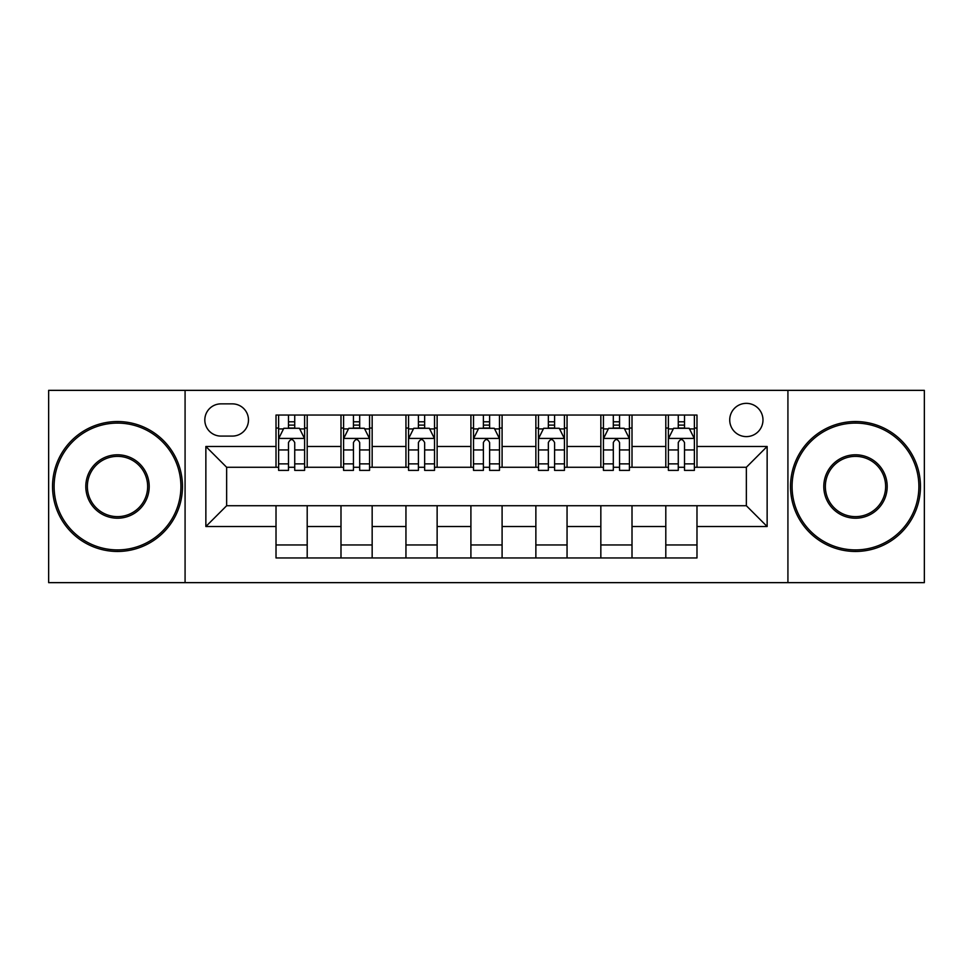 <?xml version="1.0" encoding="UTF-8"?>
<svg xmlns="http://www.w3.org/2000/svg" width="973" height="973" viewBox="0 0 973 973"><rect width="100%" height="100%" fill="white"/><g stroke="black" fill="none" stroke-linecap="round" stroke-linejoin="round"><path stroke-width="1.46" d="M746.352 403.345A16.626 16.626 0 0 0 729.726 419.983A16.626 16.626 0 0 0 746.352 436.609A16.626 16.626 0 0 0 762.978 419.983A16.626 16.626 0 0 0 746.352 403.345M787.923 582.645L924.35 582.645L924.35 390.355L787.923 390.355L787.923 582.645L185.077 582.645L185.077 390.355L48.65 390.355L48.65 582.645L185.077 582.645M220.932 436.086L232.365 436.086A16.115 16.115 0 0 0 248.48 419.983A16.115 16.115 0 0 0 232.365 403.868L220.932 403.868A16.115 16.115 0 0 0 204.817 419.983A16.115 16.115 0 0 0 220.932 436.086M787.923 390.355L185.077 390.355M276.016 526.515L205.862 526.515L205.862 446.485L276.016 446.485L276.016 467.271L226.648 467.271L226.648 505.729L276.016 505.729L276.016 557.955L696.984 557.955L696.984 505.729L746.352 505.729L746.352 467.271L696.984 467.271L696.984 446.485L767.138 446.485L767.138 526.515L696.984 526.515M696.984 446.485L696.984 415.045L276.016 415.045L276.016 446.485M665.8 415.045L665.8 467.271L668.39 467.271M678.266 467.271L684.505 467.271M694.381 467.271L696.984 467.271M665.8 467.271L629.422 467.271M600.84 415.045L600.84 467.271L603.43 467.271M613.306 467.271L619.546 467.271M600.84 467.271L564.449 467.271M535.868 415.045L535.868 467.271L538.47 467.271M548.346 467.271L554.586 467.271M535.868 467.271L499.49 467.271M470.908 415.045L470.908 467.271L473.51 467.271M483.386 467.271L489.614 467.271M470.908 467.271L434.53 467.271M405.948 415.045L405.948 467.271L408.551 467.271M418.414 467.271L424.654 467.271M405.948 467.271L369.57 467.271M340.988 415.045L340.988 467.271L343.578 467.271M353.454 467.271L359.694 467.271M340.988 467.271L304.61 467.271M276.016 467.271L278.619 467.271M288.495 467.271L294.734 467.271M276.016 505.729L307.2 505.729L307.2 557.955M696.984 505.729L307.2 505.729M307.2 415.045L307.2 467.271M276.016 428.035L278.619 428.035M288.495 428.035L294.734 428.035M304.61 428.035L307.2 428.035M276.016 544.965L307.2 544.965M340.988 505.729L340.988 557.955M372.16 415.045L372.16 467.271M340.988 428.035L343.578 428.035M353.454 428.035L359.694 428.035M369.57 428.035L372.16 428.035M372.16 505.729L372.16 557.955M340.988 544.965L372.16 544.965M405.948 505.729L405.948 557.955M437.132 505.729L437.132 557.955M405.948 544.965L437.132 544.965M437.132 415.045L437.132 467.271M405.948 428.035L408.551 428.035M418.414 428.035L424.654 428.035M434.53 428.035L437.132 428.035M470.908 505.729L470.908 557.955M502.092 505.729L502.092 557.955M470.908 544.965L502.092 544.965M502.092 415.045L502.092 467.271M470.908 428.035L473.51 428.035M483.386 428.035L489.614 428.035M499.49 428.035L502.092 428.035M535.868 505.729L535.868 557.955M567.052 505.729L567.052 557.955M535.868 544.965L567.052 544.965M567.052 415.045L567.052 467.271M535.868 428.035L538.47 428.035M548.346 428.035L554.586 428.035M564.449 428.035L567.052 428.035M600.84 505.729L600.84 557.955M632.012 505.729L632.012 557.955M600.84 544.965L632.012 544.965M632.012 415.045L632.012 467.271M600.84 428.035L603.43 428.035M613.306 428.035L619.546 428.035M629.422 428.035L632.012 428.035M665.8 505.729L665.8 557.955M665.8 544.965L696.984 544.965M665.8 428.035L668.39 428.035M678.266 428.035L684.505 428.035M694.381 428.035L696.984 428.035M226.648 467.271L205.862 446.485M226.648 505.729L205.862 526.515M767.138 446.485L746.352 467.271M767.138 526.515L746.352 505.729M294.734 421.796L288.495 421.796M304.61 463.878L294.734 463.878L294.734 470.385L304.61 470.385L304.61 438.689L299.404 428.29L283.812 428.29L278.619 438.689L278.619 470.385L288.495 470.385L288.495 463.878L278.619 463.878M278.619 438.689L278.619 415.045M304.61 438.689L304.61 415.045M288.495 428.29L288.495 415.045M294.734 415.045L294.734 428.29M294.734 463.878L294.734 442.581C292.654 438.58 290.574 438.58 288.495 442.581L288.495 463.878M359.694 421.796L353.454 421.796M369.57 463.878L359.694 463.878L359.694 470.385L369.57 470.385L369.57 438.689L364.364 428.29L348.784 428.29L343.578 438.689L343.578 470.385L353.454 470.385L353.454 463.878L343.578 463.878M343.578 438.689L343.578 415.045M369.57 438.689L369.57 415.045M353.454 428.29L353.454 415.045M359.694 415.045L359.694 428.29M359.694 463.878L359.694 442.581C357.614 438.58 355.534 438.58 353.454 442.581L353.454 463.878M424.654 421.796L418.414 421.796M434.53 463.878L424.654 463.878L424.654 470.385L434.53 470.385L434.53 438.689L429.336 428.29L413.744 428.29L408.551 438.689L408.551 470.385L418.414 470.385L418.414 463.878L408.551 463.878M408.551 438.689L408.551 415.045M434.53 438.689L434.53 415.045M418.414 428.29L418.414 415.045M424.654 415.045L424.654 428.29M424.654 463.878L424.654 442.581C422.574 438.58 420.506 438.58 418.414 442.581L418.414 463.878M489.614 421.796L483.386 421.796M499.49 463.878L489.614 463.878L489.614 470.385L499.49 470.385L499.49 438.689L494.296 428.29L478.704 428.29L473.51 438.689L473.51 470.385L483.386 470.385L483.386 463.878L473.51 463.878M473.51 438.689L473.51 415.045M499.49 438.689L499.49 415.045M483.386 428.29L483.386 415.045M489.614 415.045L489.614 428.29M489.614 463.878L489.614 442.581C487.546 438.58 485.466 438.58 483.386 442.581L483.386 463.878M554.586 421.796L548.346 421.796M564.449 463.878L554.586 463.878L554.586 470.385L564.449 470.385L564.449 438.689L559.256 428.29L543.664 428.29L538.47 438.689L538.47 470.385L548.346 470.385L548.346 463.878L538.47 463.878M538.47 438.689L538.47 415.045M564.449 438.689L564.449 415.045M548.346 428.29L548.346 415.045M554.586 415.045L554.586 428.29M554.586 463.878L554.586 442.581C552.506 438.58 550.426 438.58 548.346 442.581L548.346 463.878M117.514 423.097A63.403 63.403 0 0 0 54.111 486.5A63.403 63.403 0 0 0 117.514 549.903A63.403 63.403 0 0 0 180.917 486.5A63.403 63.403 0 0 0 117.514 423.097M117.514 551.46A64.96 64.96 0 0 1 52.542 486.5A64.96 64.96 0 0 1 117.514 421.54A64.96 64.96 0 0 1 182.474 486.5A64.96 64.96 0 0 1 117.514 551.46M117.514 454.792A31.708 31.708 0 0 1 149.21 486.5A31.708 31.708 0 0 1 117.514 518.208A31.708 31.708 0 0 1 85.806 486.5A31.708 31.708 0 0 1 117.514 454.792M117.514 516.639A30.139 30.139 0 0 0 147.653 486.5A30.139 30.139 0 0 0 117.514 456.361A30.139 30.139 0 0 0 87.363 486.5A30.139 30.139 0 0 0 117.514 516.639M855.486 423.097A63.403 63.403 0 0 0 792.083 486.5A63.403 63.403 0 0 0 855.486 549.903A63.403 63.403 0 0 0 918.889 486.5A63.403 63.403 0 0 0 855.486 423.097M855.486 551.46A64.96 64.96 0 0 1 790.526 486.5A64.96 64.96 0 0 1 855.486 421.54A64.96 64.96 0 0 1 920.458 486.5A64.96 64.96 0 0 1 855.486 551.46M855.486 454.792A31.708 31.708 0 0 1 887.194 486.5A31.708 31.708 0 0 1 855.486 518.208A31.708 31.708 0 0 1 823.79 486.5A31.708 31.708 0 0 1 855.486 454.792M855.486 516.639A30.139 30.139 0 0 0 885.637 486.5A30.139 30.139 0 0 0 855.486 456.361A30.139 30.139 0 0 0 825.347 486.5A30.139 30.139 0 0 0 855.486 516.639M619.546 421.796L613.306 421.796M629.422 463.878L619.546 463.878L619.546 470.385L629.422 470.385L629.422 438.689L624.216 428.29L608.636 428.29L603.43 438.689L603.43 470.385L613.306 470.385L613.306 463.878L603.43 463.878M603.43 438.689L603.43 415.045M629.422 438.689L629.422 415.045M613.306 428.29L613.306 415.045M619.546 415.045L619.546 428.29M619.546 463.878L619.546 442.581C617.466 438.58 615.386 438.58 613.306 442.581L613.306 463.878M684.505 421.796L678.266 421.796M694.381 463.878L684.505 463.878L684.505 470.385L694.381 470.385L694.381 438.689L689.188 428.29L673.596 428.29L668.39 438.689L668.39 470.385L678.266 470.385L678.266 463.878L668.39 463.878M668.39 438.689L668.39 415.045M694.381 438.689L694.381 415.045M678.266 428.29L678.266 415.045M684.505 415.045L684.505 428.29M684.505 463.878L684.505 442.581C682.426 438.58 680.358 438.58 678.266 442.581L678.266 463.878M340.988 526.515L307.2 526.515M340.988 446.485L307.2 446.485M405.948 446.485L372.16 446.485M405.948 526.515L372.16 526.515M470.908 446.485L437.132 446.485M470.908 526.515L437.132 526.515M535.868 446.485L502.092 446.485M535.868 526.515L502.092 526.515M600.84 446.485L567.052 446.485M600.84 526.515L567.052 526.515M665.8 446.485L632.012 446.485M665.8 526.515L632.012 526.515M304.476 438.422L278.752 438.422M278.619 428.923L283.508 428.923M299.72 428.923L304.61 428.923M288.495 449.94L278.619 449.94M304.61 449.94L294.734 449.94M294.734 425.104L288.495 425.104M369.436 438.422L343.712 438.422M343.578 428.923L348.468 428.923M364.68 428.923L369.57 428.923M353.454 449.94L343.578 449.94M369.57 449.94L359.694 449.94M359.694 425.104L353.454 425.104M434.396 438.422L408.672 438.422M408.551 428.923L413.428 428.923M429.64 428.923L434.53 428.923M418.414 449.94L408.551 449.94M434.53 449.94L424.654 449.94M424.654 425.104L418.414 425.104M499.368 438.422L473.632 438.422M473.51 428.923L478.388 428.923M494.612 428.923L499.49 428.923M483.386 449.94L473.51 449.94M499.49 449.94L489.614 449.94M489.614 425.104L483.386 425.104M564.328 438.422L538.604 438.422M538.47 428.923L543.36 428.923M559.572 428.923L564.449 428.923M548.346 449.94L538.47 449.94M564.449 449.94L554.586 449.94M554.586 425.104L548.346 425.104M629.288 438.422L603.564 438.422M603.43 428.923L608.32 428.923M624.532 428.923L629.422 428.923M613.306 449.94L603.43 449.94M629.422 449.94L619.546 449.94M619.546 425.104L613.306 425.104M694.248 438.422L668.524 438.422M668.39 428.923L673.28 428.923M689.492 428.923L694.381 428.923M678.266 449.94L668.39 449.94M694.381 449.94L684.505 449.94M684.505 425.104L678.266 425.104"/></g></svg>

